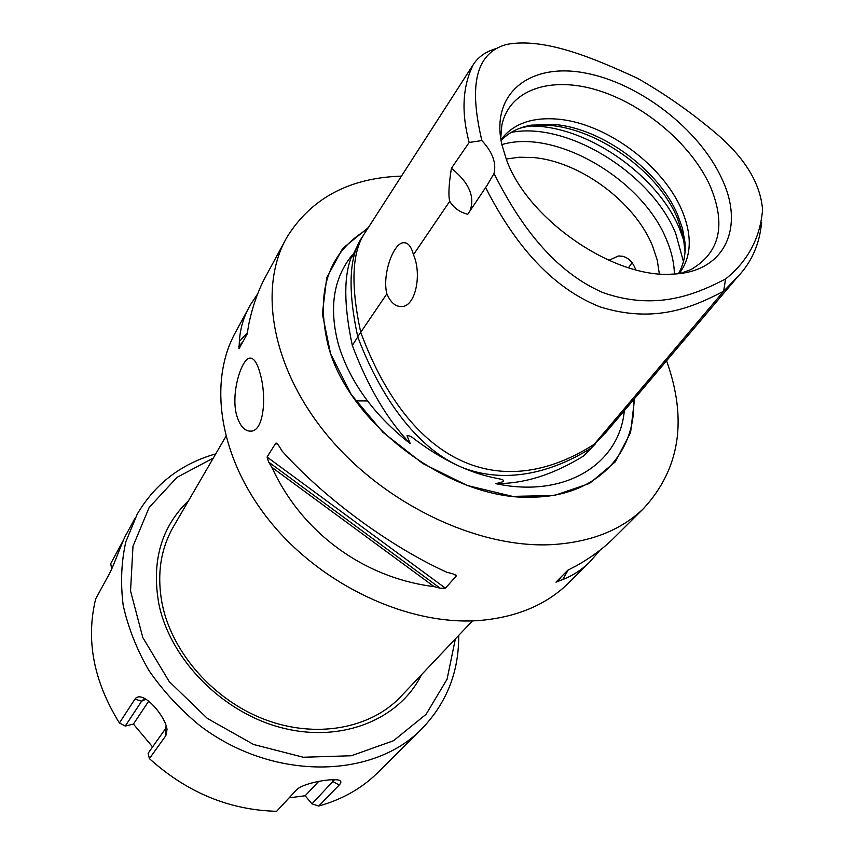 <?xml version="1.0" encoding="UTF-8"?>
<svg xmlns="http://www.w3.org/2000/svg" width="854" height="854" viewBox="0 0 854 854"><rect width="100%" height="100%" fill="white"/><g stroke="black" fill="none" stroke-linecap="round" stroke-linejoin="round"><path stroke-width="1.28" d="M225.819 436.543L174.099 525.552C160.445 548.599 156.528 575.052 162.367 604.888C172.519 653.427 214.108 700.408 265.018 719.591C315.959 738.817 370.006 728.654 400.035 697.387L401.487 695.85M188.563 500.657C161.225 526.929 151.318 561.356 158.855 603.938C170.352 660.014 223.086 713.282 282.941 728.099C342.838 743.14 399.821 718.929 421.524 674.681M378.856 771.536L377.094 773.297C361.231 788.712 341.771 799.622 318.713 806.037L339.198 785.007C341.194 782.926 341.397 781.442 339.828 780.545C334.789 777.503 302.551 782.798 296.263 790.11L276.643 811.3C229.48 810.115 187.069 792.555 149.407 758.64L165.836 735.646L167.021 729.594C166.06 719.079 151.606 700.707 142.522 697.472C139.095 696.223 136.576 696.768 134.943 699.116L119.421 722.986C93.577 681.279 85.678 639.902 95.691 598.857L109.985 572.639C114.361 564.152 124.246 536.408 126.499 533.985L135.434 517.449M123.713 539.6L110.742 563.587L111.682 569.18M215.763 453.858C181.315 463.679 155.15 483.748 137.259 514.076L125.848 541.767C121.289 561.943 120.403 583.09 123.168 605.208C128.111 627.498 136.672 649.232 148.863 670.422C162.975 690.843 179.884 709.172 199.569 725.398C271.796 780.727 371.554 779.446 420.883 729.786C446.375 703.781 458.982 672.333 458.694 635.408M166.22 725.879L165.238 729.07L148.116 753.249L149.407 758.64M119.421 722.986L125.239 726.06L141.647 701.187L143.109 699.821L146.429 699.543M334.565 779.659L311.966 803.87L318.713 806.037M276.643 811.3L296.648 789.726M311.966 803.87L305.156 795.757L318.723 781.389M152.599 746.919L133.405 724.085L148.671 701.209M133.405 724.085L125.239 726.06M305.156 795.757L289.132 797.839M455.363 638.931L447.058 679.261L426.093 714.307L393.459 740.76L351.357 755.747L303.266 757.242L253.617 744.496L207.341 718.417L169.156 681.503L142.799 637.522L130.545 590.968L132.978 546.325L149.151 507.489L176.895 477.429L213.319 458.054M236.494 414.756C230.815 393.043 241.276 359.342 249.571 358.157C253.702 357.548 257.246 362.779 260.203 373.849C266.619 395.786 264.142 430.288 251.418 431.121C244.82 431.622 239.846 426.167 236.494 414.756M355.819 400.91L367.498 400.942M520.129 128.143L527.847 126.36C578.702 116.422 655.317 164.064 677.457 218.378L683.243 236.11L685.015 251.855M659.32 273.856L657.238 260.118L652.552 245.963C634.853 202.024 580.026 161.374 533.152 157.531L519.2 157.232L506.262 159.047M500.7 138.54L501.778 125.634C508.973 89.36 550.99 75.803 597.736 90.278C644.535 104.658 691.473 144.486 710.186 186.065C726.348 224.826 719.954 252.656 691.003 269.544L680.499 273.429M721.908 178.817C744.955 227.196 725.131 272.565 672.29 274.123C613.46 278.714 526.576 218.624 506.112 158.641L501.842 144.497C490.249 92.723 530.526 62.47 584.99 72.974C639.4 82.966 699.447 129.36 721.908 178.817M679.25 273.579C691.655 256.734 692.509 235.587 681.812 210.127C663.142 165.612 606.927 123.905 559.253 119.293C532.672 116.678 513.222 123.51 500.903 139.789M501.052 140.622C508.685 132.487 518.848 127.321 531.562 125.111L555.644 124.577C603.212 129.082 659.235 170.64 677.766 215.08L682.495 228.584L684.887 241.725C685.965 253.873 683.808 264.516 678.418 273.675M635.728 269.789C632.259 260.363 626.452 255.773 618.296 256.019L608.881 260.342M386.873 293.829C382.026 275.148 393 243.71 403.173 242.696C407.764 242.184 411.19 246.176 413.453 254.695C421.993 273.675 415.802 305.999 402.138 306.522C395.754 306.949 390.662 302.722 386.873 293.829L357.73 336.722C369.782 369.451 403.675 443.504 463.135 467.864C522.05 490.185 576.567 457.007 590.765 448.339L607.322 430.747M628.501 267.729L632.141 262.616M413.453 254.695L449.738 201.288C448.243 195.534 448.809 184.528 451.414 168.27C469.017 182.478 475.208 196.708 469.978 210.949M451.414 168.259L469.156 142.469L481.848 140.568C492.491 152.033 496.548 163.007 494.028 173.501L486.983 185.499L467.736 214.311C459.612 212.144 453.613 207.8 449.738 201.288M495.79 48.657C485.926 51.582 478.486 56.77 473.49 64.221C462.526 85.934 461.085 112.023 469.166 142.469M481.848 140.568C472.337 99.801 468.718 54.688 506.774 44.397C544.905 37.213 594.555 58.563 637.468 78.28C666.301 94.741 693.373 113.86 718.684 135.637C745.862 159.474 760.498 184.176 762.579 209.764C760.156 238.106 747.816 261.185 725.558 279.002C695.231 294.662 655.744 311.166 602.839 292.57C548.866 269.159 515.24 215.731 494.028 173.501M485.595 187.517C507.03 229.406 542.45 284.136 600.042 306.885C655.242 324.136 693.48 306.896 723.658 291.225L737.653 276.813C751.637 262.199 759.622 244.073 761.587 222.424M725.558 279.002L723.658 291.225L590.765 448.339M624.317 410.678C619.652 463.69 565.369 498.736 495.533 483.599C504.073 482.072 505.867 480.61 500.914 479.201L496.718 478.347C470.34 473.244 443.728 460.754 416.88 440.888L414.147 438.86C411.34 436.479 408.959 435.455 407.016 435.775L410.283 443.664C373.924 415.087 350.023 382.229 338.579 345.091C328.737 308.369 333.295 278.319 352.264 254.93L351.965 257.054L358.499 243.582M352.264 254.93C343.607 274.444 343.628 304.622 352.318 345.454L357.794 336.882M495.533 483.599C523.993 483.919 553.36 474.696 583.645 455.929L590.221 448.681M583.645 455.929L595.516 443.728M352.318 345.454C368.085 387.15 387.406 419.88 410.283 443.664M362.309 236.932C349.051 255.858 347.525 289.122 357.73 336.722M634.618 398.498L630.562 432.636L615.328 461.8L589.441 483.481L554.342 495.512L512.517 496.377L467.33 485.499L422.751 463.498L382.838 432.199L351.218 394.473L330.583 353.802L322.364 313.813L326.719 277.817L342.657 248.45L368.33 227.58M401.455 176.127C349.414 177.813 311.24 198.192 286.912 237.263C257.812 287.894 271.593 368.757 328.31 436.522C384.876 504.276 477.461 548.204 550.969 544.681C590.061 542.461 620.933 530.409 643.574 508.514C679.933 468.91 687.598 419.666 666.568 360.772M568.305 569.81L562.722 579.578L555.965 582.161L567.835 570.184L576.546 565.711C590.701 557.705 602.796 548.823 612.852 539.045L614.987 536.92M600.031 550.179L589.484 562.263C581.542 569.96 572.618 575.735 562.722 579.578M271.946 467.384L268.615 462.046L267.067 457.039L275.778 443.173L276.621 443.162L278.863 445.841L282.258 451.232C324.339 498.181 390.022 546.475 446.77 572.233L452.887 573.845L456.068 575.169L456.303 575.948L445.425 588.192L440.194 588.214L434.152 586.645L271.946 467.384C301.537 532.352 363.569 577.891 434.152 586.645M284.98 240.849L266.597 274.839C258.687 288.93 252.741 305.412 248.781 324.274L247.158 334.01L239.024 348.763L239.366 341.472L247.692 332.334M239.366 341.472C240.049 328.801 243.668 316.674 250.243 305.102L257.684 293.797M248.503 308.305L236.152 331.149C207.501 381.258 218.891 458.822 270.803 522.349C322.577 585.876 408.756 625.64 478.688 620.559C515.901 617.517 545.685 605.187 568.038 583.56L569.938 581.67M165.836 735.646L165.238 729.07M134.943 699.116L141.647 701.187L145.5 699.394M339.198 785.007L333.241 781.773L332.345 779.691M529.886 126.04C585.663 125.079 657.078 174.323 679.528 228.691L684.289 241.895M511.226 132.381C567.611 121.385 651.378 173.447 675.674 233.355L683.456 261.602M501.864 144.604C555.495 128.271 642.528 179.404 666.59 239.857C671.564 251.642 674.169 263.032 674.382 274.017M472.219 66.185L365.16 232.501C351.912 251.386 350.428 284.649 360.73 332.313C409.557 464.192 500.124 504.383 594.181 444.315L610.087 427.48M633.636 399.661C636.241 452.812 597.127 495.939 534.113 497.113C453.004 501.853 348.421 424.929 328.107 345.283C315.254 291.374 328.288 252.72 367.209 229.331M560.832 577.24L558.313 581.638M440.194 588.214L268.615 462.046M445.425 588.192L267.067 457.039M456.303 575.948L453.762 574.091M278.361 445.062L275.778 443.173M238.757 346.35L242.846 341.846M377.094 773.297L420.883 729.786M145.244 698.785L142.522 697.472M338.547 780.076L339.828 780.545M249.603 358.146L251.386 358.178M400.035 697.387L472.454 620.879M531.562 125.111L527.847 126.36M684.887 241.725L684.737 245.674M403.173 242.696L405.757 242.856M618.349 256.008L622.363 256.253M737.568 276.92L608.571 429.274M414.147 438.86L417.948 441.699M497.914 478.571L500.914 479.201M605.272 433.17L608.603 429.231M568.038 583.56L589.484 562.263M612.852 539.045L643.574 508.514"/></g></svg>
